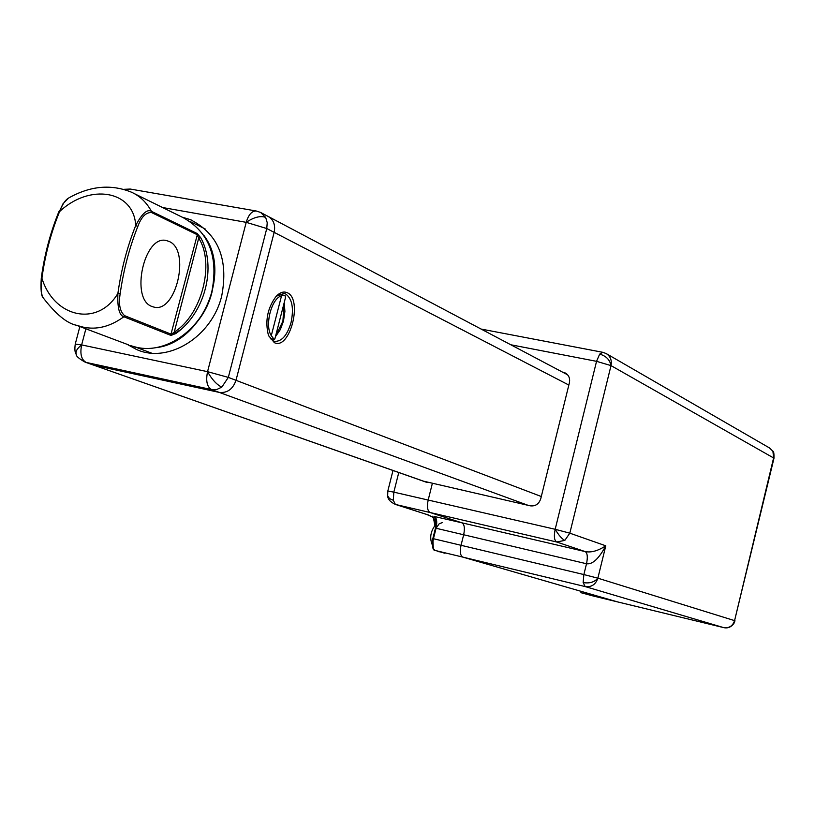 <?xml version="1.0" encoding="UTF-8"?>
<svg xmlns="http://www.w3.org/2000/svg" width="815" height="815" viewBox="0 0 815 815"><rect width="100%" height="100%" fill="white"/><g stroke="black" fill="none" stroke-linecap="round" stroke-linejoin="round"><path stroke-width="1.22" d="M268.593 335.76L273.453 340.965L274.645 341.342C281.715 341.658 287.175 335.413 291.047 322.587C294.001 308.182 292.167 298.616 285.545 293.899L284.028 293.4L276.224 296.252M274.349 342.667L268.471 335.444C264.875 321.161 267.422 308.131 276.112 296.365C279.942 292.381 283.63 291.159 287.186 292.697C303.129 298.962 289.926 350.491 274.349 342.667M541.303 496.518L236.004 380.32C232.886 389.163 227.314 393.197 219.286 392.402L93.073 364.937L426.856 482.409M75.245 344.103L81.643 344.908C79.839 353.924 81.357 359.772 86.207 362.43L211.523 389.56C207.01 386.921 205.686 380.962 207.55 371.671L228.322 377.396L236.004 380.32L274.156 232.357L266.76 228.526L246.212 222.332C248.555 214.62 251.906 210.851 256.267 211.004L130.268 189.049L126.04 190.027M568.839 385.047L274.156 232.357C275.613 225.022 273.585 219.693 268.084 216.393C273.575 219.704 275.602 225.022 274.156 232.357L236.004 380.32C232.886 389.163 227.314 393.197 219.286 392.402L211.523 389.56L216.759 389.499L221.792 387.156C216.688 384.649 211.941 379.484 207.55 371.671L81.643 344.908L85.881 328.802M275.541 336.3L282.927 321.161L284.038 303.241M271.14 339.407L272.2 338.928M275.898 336.055L280.329 329.586L283.477 321.09L284.904 311.462L284.221 302.528M280.747 294.684L279.942 293.838M555.178 529.292C553.752 536.209 554.241 540.447 556.645 541.985L564.815 540.406C561.942 538.949 558.723 535.251 555.178 529.292L569.817 533.173L605.779 545.806C598.903 558.693 592.485 564.673 586.515 563.746L583.866 574.565L597.864 578.181C595.643 584.589 591.405 587.381 585.15 586.566L723.689 627.621C729.099 628.345 732.726 626.022 734.58 620.633L773.995 458.183L611.016 365.609L596.549 361.33L555.178 529.292L428.181 500.053C426.805 506.787 427.457 510.954 430.137 512.533L461.911 522.812L430.137 512.533C427.457 510.954 426.805 506.787 428.181 500.053L432.296 483.641L428.181 500.053L393.828 492.148L398.769 472.527M611.016 365.609C609.854 359.751 606.075 355.931 599.667 354.128L602.754 352.304L606.156 353.537C610.394 356.247 612.014 360.271 611.016 365.609L569.817 533.173L564.815 540.406M431.909 516.761L428.517 515.019L395.917 504.556L556.645 541.985L585.231 551.602C591.252 552.774 598.098 550.848 605.779 545.806L597.864 578.181L734.58 620.633L773.629 457.816L772.905 451.235C773.71 451.133 774.067 453.446 773.995 458.183M562.615 372.18L565.274 372.985C568.839 375.114 570.215 378.384 569.39 382.826L540.752 498.749C538.909 504.067 535.414 506.431 530.27 505.83L422.965 481.044M432.948 538.603L435.465 528.12L463.664 534.762C464.998 528.293 464.407 524.32 461.911 522.812L585.231 551.602C587.452 553.069 587.88 557.114 586.515 563.746L463.664 534.762L461.035 545.296L583.866 574.565L583.143 582.572L585.15 586.566L462.788 557.103L617.393 601.857L462.788 557.103C460.302 555.708 459.711 551.765 461.035 545.296L463.664 534.762C464.998 528.293 464.407 524.32 461.911 522.812L434.66 516.557M617.495 601.877L723.791 627.642M392.993 470.489L387.818 491.017L387.665 495.795L389.488 498.556L393.309 500.288L395.377 504.414C390.314 502.03 387.746 499.147 387.665 495.795L387.614 495.469M387.818 491.017L393.828 492.148L393.309 500.288M433.285 548.108L432.846 538.593C431.981 546.641 432.796 550.604 435.271 550.482L462.788 557.103C460.302 555.708 459.711 551.765 461.035 545.296L433.437 538.715C432.123 545.154 432.745 549.076 435.291 550.482L435.159 550.441M435.567 528.14L435.679 517.627M580.901 592.678L617.393 601.857L593.483 596.06M182.071 217.126L190.241 219.602C218.165 233.681 228.658 259.089 221.741 295.814C212.104 336.809 168.084 363.999 136.441 349.452L127.14 344.338M271.283 335.668L273.993 339.162L274.859 338.959L285.433 297.832L285.158 295.723L284.404 295.387L281.542 295.774L271.283 335.668C264.457 325.419 271.415 298.392 281.542 295.774M76.376 354.566L76.182 354.158C75.856 355.961 78.851 358.631 85.168 362.155L94.509 365.354L219.286 392.402L528.212 505.371M427.355 482.521L85.168 362.155M180.635 329.678L171.486 335.413M204.015 235.586C232.204 272.312 201.631 343.125 155.634 347.71M68.878 197.882L68.389 198.167C89.996 185.881 111.023 183.895 131.449 192.187L131.459 192.197C139.834 195.946 146.496 202.334 151.468 211.35L197.179 233.538L200.684 237.654C216.994 266.75 204.993 313.174 175.704 333.63L170.681 335.322L123.849 316.76C110.28 326.662 96.639 330.095 82.926 327.08L76.559 325.297L128.525 344.857M152.048 306.511L153.964 307.102C176.183 313.368 190.741 249.899 169.051 241.423L166.443 240.568C144.102 234.353 129.901 299.421 152.048 306.511M175.704 333.63L174.257 332.051L171.415 334.272L124.614 315.68L123.849 316.76C119.296 315.487 117.319 307.693 117.9 293.369C97.943 327.294 54.147 317.86 41.911 278.251C40.556 287.807 41.035 294.378 43.327 297.974L43.786 298.697M200.684 237.654L198.697 238.163C215.14 263.286 201.682 315.242 174.257 332.051L198.697 238.163L197.322 234.751L170.681 335.322M68.389 198.167L68.379 198.177C65.241 200.093 62.307 204.575 59.577 211.615C89.833 183.029 133.884 190.394 135.708 225.5C142.024 213.51 147.281 208.793 151.468 211.35L151.621 212.593L197.322 234.751L197.179 233.538M606.503 353.741L769.462 447.924L772.589 450.929M617.424 601.867L723.72 627.621C727.754 628.538 731.157 627.143 733.918 623.434L734.58 620.633M583.143 582.572C589.54 583.621 594.451 582.165 597.864 578.181M599.667 354.128L596.549 361.33L510.781 344.765M563.297 372.312L567.22 374.38M435.893 524.3L434.66 519.287L432.174 516.842L435.342 517.586M445 553.283L439.041 551.561M429.138 515.824L428.16 515.263M581.38 592.811L593.32 596.02M434.273 516.384C436.117 517.036 436.514 520.948 435.465 528.12L432.846 538.593L433.437 538.715L436.056 528.242C437.38 521.824 436.759 517.851 434.201 516.343M435.312 528.711L432.938 538.195M442.514 522.558L439.244 523.709L436.056 528.242M79.87 326.54L75.265 344.042C74.562 349.085 74.858 352.457 76.182 354.158C75.367 351.469 77.191 348.382 81.643 344.908M221.792 387.156L228.322 377.396L266.76 228.526L267.228 222.689L265.649 217.391C260.392 215.537 253.913 217.187 246.212 222.332L207.55 371.671M162.562 207.519L246.212 222.332M265.649 217.391L260.668 212.471L256.267 211.004M211.727 292.157C202.843 328.302 166.667 354.515 136.584 347.302L130.461 345.591C161.431 357.683 202.517 331.236 211.951 292.31C218.909 257.408 209.404 232.57 183.416 217.788C209.251 232.489 218.695 257.275 211.727 292.157M68.379 198.177L62.989 203.791L59.088 212.094C50.601 232.886 44.774 254.871 41.606 278.047L41.28 278.068C44.458 254.749 50.326 232.621 58.874 211.686L59.577 211.615C50.999 232.621 45.11 254.84 41.911 278.251L41.28 278.068C40.567 289.722 41.249 296.354 43.327 297.974M124.614 315.68C119.927 311.534 118.45 304.199 120.182 293.665L117.9 293.369C121.241 269.551 127.181 246.925 135.708 225.5L137.817 226.468C141.382 216.8 145.987 212.175 151.621 212.593M120.182 293.665C123.503 270.081 129.381 247.689 137.817 226.468M261.085 212.695L567.637 374.829M481.084 329.056L602.754 352.304L606.156 353.537M769.747 448.087L772.905 451.235M733.918 623.434L734.998 620.796M427.997 514.876L395.377 504.414M427.213 514.632L432.062 516.812C432.592 514.866 433.529 517.719 434.874 525.38M437.013 550.981L439.183 551.877M432.195 544.593C429.342 537.584 430.656 530.748 436.137 524.076M123.778 189.325L130.268 189.049M278.893 294.327L284.404 295.387M190.241 219.602L191.81 220.254M270.356 338.561L274.411 339.376M151.478 353.099L135.422 347.047M205.125 228.903L189.712 221.323M133.191 193.053L183.416 217.788M43.348 298.015C56.001 314.356 67.064 323.443 76.549 325.287"/></g></svg>
